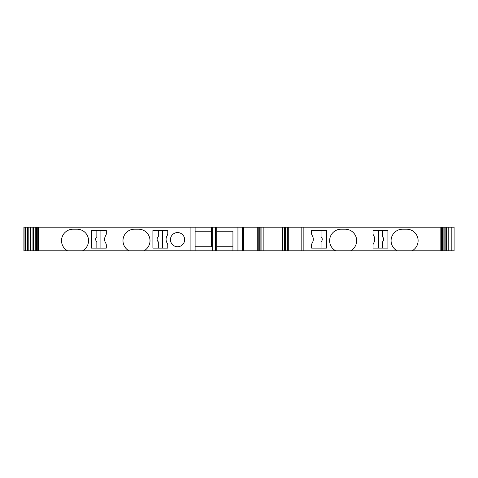 <?xml version="1.0" encoding="UTF-8"?>
<svg xmlns="http://www.w3.org/2000/svg" width="478" height="478" viewBox="0 0 478 478"><rect width="100%" height="100%" fill="white"/><g stroke="black" fill="none" stroke-linecap="round" stroke-linejoin="round"><path stroke-width="0.72" d="M158.308 230.545L158.308 236.837A3.209 3.209 0 0 0 158.308 241.814L158.308 248.106M96.849 248.106L96.849 241.814A3.209 3.209 0 0 1 96.849 236.837L96.849 230.545M321.061 248.106L321.061 241.796A3.209 3.209 0 0 0 321.061 236.819L321.061 230.516M382.502 230.539L382.502 236.837A3.209 3.209 0 0 1 382.502 241.808L382.502 248.1M177.553 246.756A7.092 7.092 0 0 1 170.461 239.663A7.092 7.092 0 0 1 177.553 232.571A7.092 7.092 0 0 1 184.645 239.663A7.092 7.092 0 0 1 177.553 246.756M143.932 250.819A11.49 11.49 0 0 0 138.506 229.195L134.473 229.195A11.49 11.49 0 0 0 129.054 250.819L335.705 250.819A11.49 11.49 0 0 1 341.125 229.195L345.158 229.195A11.49 11.49 0 0 1 350.583 250.819L454.1 250.819L454.1 227.181L451.955 227.181L451.955 250.819M82.473 250.819L67.601 250.819A11.49 11.49 0 0 1 73.02 229.195L77.054 229.195A11.49 11.49 0 0 1 82.473 250.819L129.054 250.819M397.158 250.819L397.134 250.807A11.49 11.49 0 0 1 402.584 229.195L406.617 229.195A11.49 11.49 0 0 1 412.06 250.807L412.036 250.819M23.9 227.181L23.9 250.819L23.912 227.181L451.955 227.181M374.734 239.323A7.092 7.092 0 0 1 373.593 243.183A3.376 3.376 0 0 0 373.043 245.023L373.043 248.1L387.903 248.1L387.903 230.539L373.043 230.539L373.043 233.623A3.376 3.376 0 0 0 373.593 235.457A7.092 7.092 0 0 1 374.734 239.323M313.168 240.643A7.092 7.092 0 0 0 313.156 237.942L313.162 237.942A7.092 7.092 0 0 0 312.152 235.433A3.376 3.376 0 0 1 311.608 233.593L311.608 230.516L326.462 230.516L326.462 248.106L311.608 248.106L311.608 244.993A3.376 3.376 0 0 1 312.152 243.153A7.092 7.092 0 0 0 313.162 240.643L313.168 240.643M23.912 250.819L37.726 250.819L37.72 227.181L37.726 250.819L67.601 250.819M441.636 250.819L441.636 227.181L441.648 250.819M350.583 250.819L335.705 250.819M317.01 230.516L317.01 248.106M162.359 230.545L162.359 248.106M100.9 230.545L100.9 248.106M195.114 246.756L211.318 246.756L211.318 227.181L211.318 231.221L195.114 231.221M216.719 231.221L232.929 231.221L232.929 250.819L232.929 246.756L216.719 246.756M440.83 227.181L440.83 250.819M190.107 227.181L190.107 250.819M38.539 227.181L38.539 250.819M152.9 248.106L152.9 230.545L167.76 230.545L167.76 233.623A3.376 3.376 0 0 1 167.216 235.463A7.092 7.092 0 0 0 167.216 243.188A3.376 3.376 0 0 1 167.76 245.023L167.76 248.106L152.9 248.106M91.447 248.106L91.447 230.545L106.307 230.545L106.307 233.623A3.376 3.376 0 0 1 105.758 235.463A7.092 7.092 0 0 0 105.758 243.188A3.376 3.376 0 0 1 106.307 245.023L106.307 248.106L91.447 248.106M25.268 227.181L25.268 250.819M30.592 227.181L30.592 250.819M195.114 227.181L195.114 250.819M212.668 227.181L212.668 250.819M215.369 227.181L215.369 250.819M216.719 227.181L216.719 250.819M237.936 227.181L237.936 250.819M243.732 227.181L243.732 250.819L243.732 227.181M260.122 227.181L260.122 250.819M285.426 227.181L285.426 250.819L285.426 227.181M301.815 227.181L301.815 250.819L301.815 227.181M448.77 227.181L448.77 250.819M378.451 248.1L378.451 230.539M261.084 227.181L261.084 250.819M303.166 227.181L303.166 250.819M24.94 227.181L24.94 250.819M27.407 227.181L27.407 250.819M28.19 227.181L28.19 250.819M32.946 227.181L32.946 250.819M33.502 227.181L33.502 250.819M35.247 227.181L35.247 250.819M36.256 227.181L36.256 250.819M36.92 227.181L36.92 250.819M242.382 227.181L242.382 250.819M257.266 227.181L257.266 250.819M258.222 227.181L258.222 250.819M259.727 227.181L259.727 250.819M263.163 227.181L263.163 250.819M282.384 227.181L282.384 250.819M284.464 227.181L284.464 250.819M285.82 227.181L285.82 250.819M287.326 227.181L287.326 250.819M288.282 227.181L288.282 250.819M442.449 227.181L442.449 250.819M443.112 227.181L443.112 250.819M444.122 227.181L444.122 250.819M445.866 227.181L445.866 250.819M446.422 227.181L446.422 250.819M451.172 227.181L451.172 250.819"/></g></svg>
